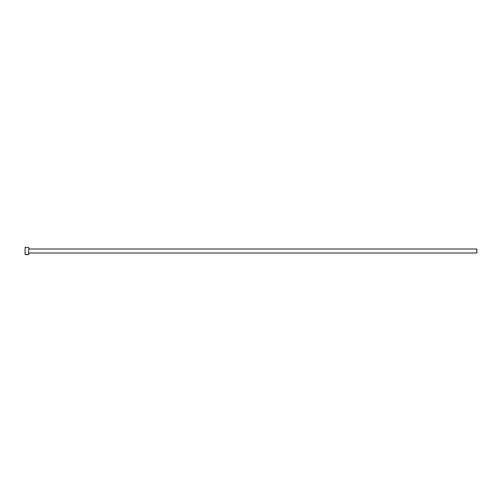 <?xml version="1.0" encoding="UTF-8"?>
<svg xmlns="http://www.w3.org/2000/svg" width="502" height="502" viewBox="0 0 502 502"><rect width="100%" height="100%" fill="white"/><g stroke="black" fill="none" stroke-linecap="round" stroke-linejoin="round"><path stroke-width="0.75" d="M28.714 249.011L476.9 249.011L476.9 252.989L28.714 252.989M28.714 251L28.714 254.614L25.1 254.614L25.1 247.386L28.714 247.386L28.714 251"/></g></svg>
